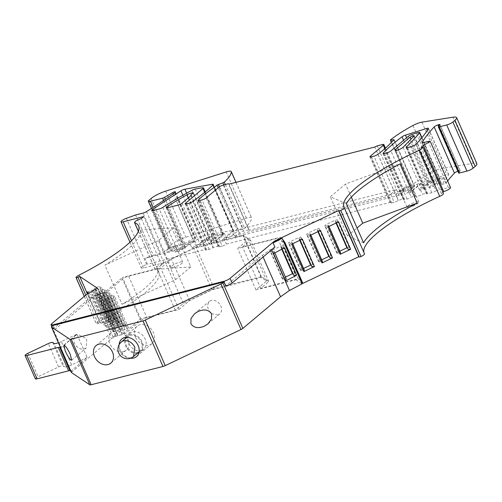 <?xml version="1.0" encoding="UTF-8"?>
<svg xmlns="http://www.w3.org/2000/svg" width="502" height="502" viewBox="0 0 502 502"><rect width="100%" height="100%" fill="white"/><g stroke="black" fill="none" stroke-linecap="round" stroke-linejoin="round"><path stroke-width="0.38" stroke-dasharray="2.51 1.88" d="M138.42 231.177L154.949 268.821A4.907 1.079 156.3 0 1 154.748 268.658A4.907 1.079 156.3 0 1 156.844 266.681A4.907 1.079 156.3 0 1 161.594 264.711L163.947 262.734L143.415 267.955A4.907 1.079 156.3 0 1 141.275 267.955A4.907 1.079 156.3 0 1 146.622 264.472L147.425 264.184L144.858 258.342L153.286 255.28L135.59 214.975M199.445 200.562L219.694 246.708A3.269 0.722 156.3 0 1 218.27 246.702A3.269 0.722 156.3 0 1 218.552 246.175A98.097 21.63 156.3 0 1 218.684 246.043L213.325 247.411A153.869 33.923 156.3 0 1 213.017 247.63A3.269 0.722 156.3 0 1 209.158 249.387L206.862 249.971A3.269 0.722 156.3 0 1 205.437 249.971A3.269 0.722 156.3 0 1 205.864 249.306L147.425 264.184M219.694 246.708L222.26 246.055L202.011 199.909M371.398 156.8L391.654 202.94A3.269 0.722 156.3 0 1 390.23 202.94A3.269 0.722 156.3 0 1 390.656 202.275L226.402 244.079A3.269 0.722 156.3 0 1 222.26 246.055M391.654 202.94L394.221 202.287L373.965 156.147M433.358 184.918L441.22 182.916A3.269 0.722 156.3 0 1 439.796 182.91A3.269 0.722 156.3 0 1 439.846 182.659A261.592 57.674 156.3 0 1 443.253 177.526L439.112 178.587A234.378 51.675 156.3 0 1 433.565 184.723A3.269 0.722 156.3 0 1 433.358 184.918L435.918 190.76A3.269 0.722 156.3 0 1 431.783 192.73L427.842 193.734A3.269 0.722 156.3 0 1 426.418 193.728A3.269 0.722 156.3 0 1 426.681 193.214A327.022 72.093 156.3 0 0 426.825 193.069L422.333 194.218A4.574 1.01 156.3 0 1 417.319 196.407A4.574 1.01 156.3 0 1 415.323 196.407A4.574 1.01 156.3 0 1 415.443 195.968L411.188 197.054A3.269 0.722 156.3 0 1 407.053 199.024L404.763 199.608A3.269 0.722 156.3 0 1 403.338 199.601A3.269 0.722 156.3 0 1 403.552 199.137A153.876 33.923 156.3 0 1 403.733 198.949L398.368 200.317A98.097 21.624 156.3 0 1 398.18 200.455A3.269 0.722 156.3 0 1 394.221 202.287M435.918 190.76L448.405 187.579A4.907 1.079 156.3 0 1 450.545 187.585M442.902 192.197L441.346 193.508A4.907 1.079 156.3 0 1 443.479 193.515M364.477 253.811A98.423 21.699 156.3 0 1 364.138 253.171A98.423 21.699 156.3 0 1 363.894 252.468M300.566 280.342L298.238 278.792L260.733 288.336L268.771 281.584L261.316 276.621L214.222 288.606L183.305 303.34L175.267 310.092L140.748 318.877L122.055 334.577L112.944 336.892L115.322 335.455A1.638 0.358 156.3 0 1 115.855 335.173L117.625 334.332L116.608 333.654L122.093 330.623L127.062 328.923L128.393 327.806L126.278 326.394L124.101 326.946L120.292 329.425L114.079 331.973L112.235 330.743L117.719 327.712L122.689 326.011L124.019 324.888L121.904 323.483L119.727 324.035L115.918 326.513L109.706 329.055L107.861 327.831L113.345 324.8L118.315 323.093L119.645 321.977L117.531 320.565L115.353 321.123L111.544 323.602L105.332 326.143L103.487 324.919L108.972 321.882L113.941 320.182L115.272 319.065L113.157 317.653L110.98 318.212L107.171 320.684L100.958 323.232L99.986 322.585L98.223 323.426A1.638 0.358 156.3 0 1 97.081 323.846A1.638 0.358 156.3 0 1 96.409 323.89A4.907 1.079 156.3 0 1 96.296 323.765A4.907 1.079 156.3 0 1 99.264 321.311A98.423 21.699 156.3 0 0 158.896 272.159A98.423 21.699 156.3 0 0 154.949 268.821M409.839 207.2A6.457 1.424 156.3 0 1 407.028 207.194A6.457 1.424 156.3 0 1 409.789 204.59A6.457 1.424 156.3 0 1 416.039 201.992A6.457 1.424 156.3 0 1 418.85 201.999A6.457 1.424 156.3 0 1 416.089 204.603A6.457 1.424 156.3 0 1 409.839 207.2M173.717 267.296A6.457 1.424 156.3 0 1 170.906 267.29A6.457 1.424 156.3 0 1 173.667 264.686A6.457 1.424 156.3 0 1 179.917 262.088A6.457 1.424 156.3 0 1 182.728 262.094A6.457 1.424 156.3 0 1 179.967 264.698A6.457 1.424 156.3 0 1 173.717 267.296M166.218 207.734L183.914 248.038A3.269 0.722 156.3 0 0 185.338 248.038L144.858 258.342M205.864 249.306L203.304 243.464L195.604 245.428L177.909 205.123M218.684 246.043L216.124 240.207A98.097 21.63 156.3 0 1 224.287 233.261L220.403 234.246L222.963 240.088A153.869 33.923 156.3 0 0 233.311 231.039A3.269 0.722 156.3 0 0 233.587 230.518A3.269 0.722 156.3 0 0 232.602 230.418L205.161 235.338L186.65 193.176M220.403 234.246A153.869 33.923 156.3 0 1 210.765 241.569L213.325 247.411M216.124 240.207L210.765 241.569M215.565 190.026L234.622 233.449A98.097 21.63 156.3 0 0 226.854 239.096L222.963 240.088M224.287 233.261L226.854 239.096M390.656 202.275L388.096 196.439L223.836 238.243L226.402 244.079M403.733 198.949L401.167 193.107A153.869 33.923 156.3 0 1 408.157 186.462L404.273 187.453L406.833 193.289A98.097 21.63 156.3 0 0 411.615 188.401L414.282 186.16L394.026 140.02L414.282 186.16M414.144 185.847L410.655 186.204L391.359 142.254L411.615 188.401M404.273 187.453A98.097 21.63 156.3 0 1 395.808 194.475L398.368 200.317M401.167 193.107L395.808 194.475M408.157 186.462L410.724 192.304A153.869 33.923 156.3 0 1 422.289 182.941A3.269 0.722 156.3 0 1 425.734 181.26L446.736 174.646A3.269 0.722 156.3 0 1 447.244 174.501A3.269 0.722 156.3 0 1 448.669 174.501A3.269 0.722 156.3 0 1 448.625 174.752A234.378 51.675 156.3 0 1 441.672 184.422L445.82 183.368A261.592 57.674 156.3 0 1 447.633 180.965M415.443 195.968L412.882 190.126L408.628 191.212L411.188 197.054M412.882 190.126A4.574 1.01 156.3 0 1 413.359 189.637L421.046 183.18L416.942 184.228L408.628 191.212L390.932 150.907M426.825 193.069L424.265 187.233A326.99 72.087 156.3 0 0 430.578 180.758L426.43 181.812L420.827 187.553A4.574 1.01 156.3 0 1 419.766 188.375L422.333 194.218M424.265 187.233L419.766 188.375M430.578 180.758L433.144 186.593L428.99 187.654L426.43 181.812M421.046 183.18L423.613 189.022L419.503 190.07L428.608 182.427A3.269 0.722 156.3 0 1 432.209 180.607L437.97 178.775A3.269 0.722 156.3 0 1 438.503 178.618A3.269 0.722 156.3 0 1 439.928 178.624A3.269 0.722 156.3 0 1 439.796 178.994A326.99 72.087 156.3 0 1 433.144 186.593M441.346 193.508L421.09 147.368M112.944 336.892L94.74 295.427L90.159 298.188A9.808 2.165 -23.7 0 0 87.775 299.845L53.727 328.446A4.907 1.079 -23.7 0 0 53.086 329.438A4.907 1.079 -23.7 0 0 54.781 329.544L93.234 297.247A4.907 1.079 -23.7 0 1 99.434 294.291L106.619 292.459L122.469 279.15A4.907 1.079 -23.7 0 1 128.669 276.194L160.753 268.03L171.42 259.07L193.753 248.427L243.031 235.884L248.415 239.473L237.747 248.434L277.731 238.262L283.806 242.309L282.011 238.218M284.232 242.102L282.996 239.297L284.659 241.901M298.238 278.792L280.034 237.32L282.996 239.297M260.733 288.336L242.529 246.871L280.034 237.32M268.771 281.584L250.567 240.113L242.529 246.871M261.316 276.621L243.112 235.149L250.567 240.113M214.222 288.606L196.018 247.135L243.112 235.149M183.305 303.34L165.102 261.868L196.018 247.135M175.267 310.092L157.063 268.62L165.102 261.868M140.748 318.877L122.544 277.405L157.063 268.62M122.055 334.577L103.851 293.105L122.544 277.405M94.74 295.427L103.851 293.105M117.625 334.332L97.369 288.186M87.957 293.607L100.958 323.232M88.86 293.061L89.77 293.67L103.487 324.919M107.861 327.831L94.144 296.582L91.615 294.894L105.332 326.143M112.235 330.743L98.517 299.493L95.989 297.805L109.706 329.055M116.608 333.654L102.891 302.411L100.362 300.723L114.079 331.973M99.986 322.585L87.417 293.946M120.926 331.182L107.208 299.932L102.891 302.411M122.093 330.623L108.376 299.374L107.208 299.932M125.086 329.864L111.369 298.615L108.376 299.374M127.062 328.923L113.345 297.673L111.369 298.615M128.393 327.806L114.676 296.556L113.345 297.673M126.278 326.394L112.561 295.145L114.676 296.556M124.101 326.946L110.384 295.703L112.561 295.145M122.124 327.888L108.407 296.638L110.384 295.703M120.292 329.425L106.575 298.175L108.407 296.638M119.125 329.983L105.407 298.734L106.575 298.175M100.362 300.723L105.407 298.734M116.552 328.27L102.835 297.021L98.517 299.493M117.719 327.712L104.002 296.462L102.835 297.021M120.712 326.953L106.995 295.703L104.002 296.462M122.689 326.011L108.972 294.762L106.995 295.703M124.019 324.888L110.302 293.645L108.972 294.762M121.904 323.483L108.187 292.233L110.302 293.645M119.727 324.035L106.01 292.785L108.187 292.233M117.75 324.976L104.033 293.726L106.01 292.785M115.918 326.513L102.201 295.264L104.033 293.726M114.751 327.072L101.034 295.822L102.201 295.264M95.989 297.805L101.034 295.822M112.178 325.359L98.461 294.109L94.144 296.582M113.345 324.8L99.628 293.551L98.461 294.109M116.338 324.035L102.621 292.785L99.628 293.551M118.315 323.093L104.598 291.844L102.621 292.785M119.645 321.977L105.928 290.727L104.598 291.844M117.531 320.565L103.814 289.321L105.928 290.727M115.353 321.123L101.636 289.874L103.814 289.321M113.377 322.064L99.66 290.815L101.636 289.874M111.544 323.602L97.827 292.352L99.66 290.815M110.377 324.16L96.66 292.911L97.827 292.352M91.615 294.894L96.66 292.911M107.805 322.441L94.087 291.191L89.77 293.67M108.972 321.882L95.254 290.639L94.087 291.191M111.965 321.123L98.248 289.874L95.254 290.639M113.941 320.182L100.224 288.932L98.248 289.874M115.272 319.065L101.555 287.815L100.224 288.932M113.157 317.653L99.44 286.404L101.555 287.815M110.98 318.212L97.262 286.962L99.44 286.404M109.003 319.147L95.286 287.903L97.262 286.962M107.171 320.684L93.454 289.441L95.286 287.903M106.004 321.242L92.286 289.993L93.454 289.441M87.241 291.982L92.286 289.993M157.553 269.185L140.378 230.054A98.423 21.699 156.3 0 1 104.874 265.175L122.049 304.306A98.423 21.699 156.3 0 0 157.553 269.185L190.791 266.938L173.617 227.801L158.394 240.583L104.874 265.175M141.338 218.565L161.594 264.711M163.947 262.734L143.691 216.588M409.306 186.662A6.457 1.424 -23.7 0 0 403.056 189.254A6.457 1.424 -23.7 0 0 400.295 191.858A6.457 1.424 -23.7 0 0 403.112 191.864A6.457 1.424 -23.7 0 0 409.362 189.273A6.457 1.424 -23.7 0 0 412.123 186.669A6.457 1.424 -23.7 0 0 409.306 186.662M173.184 246.758A6.457 1.424 -23.7 0 0 166.934 249.35A6.457 1.424 -23.7 0 0 164.173 251.954A6.457 1.424 -23.7 0 0 166.99 251.96A6.457 1.424 -23.7 0 0 173.24 249.368A6.457 1.424 -23.7 0 0 176.001 246.764A6.457 1.424 -23.7 0 0 173.184 246.758M153.286 255.28L160.728 253.384L143.039 213.08M162.786 207.401L180.475 247.699A3.269 0.722 156.3 0 1 176.899 249.268L170.837 250.812A3.269 0.722 156.3 0 1 169.412 250.805A3.269 0.722 156.3 0 1 170.247 249.839A494.483 109.016 156.3 0 1 176.961 245.302L172.864 246.344A261.592 57.674 156.3 0 1 164.21 251.878A3.269 0.722 156.3 0 1 160.728 253.384M180.475 247.699A130.796 28.834 156.3 0 1 189.336 242.152L191.896 247.994A130.796 28.834 156.3 0 1 212.164 236.455A3.269 0.722 156.3 0 1 215.013 235.312A3.269 0.722 156.3 0 1 215.458 235.218L222.731 233.919A3.269 0.722 156.3 0 1 223.71 234.02A3.269 0.722 156.3 0 1 223.283 234.679L204.69 192.329M183.914 248.038A3.269 0.722 156.3 0 1 184.855 246.997A98.097 21.63 156.3 0 1 194.864 240.747L189.336 242.152M185.96 203.956L203.304 243.464L211.618 236.48L206.485 237.791L199.74 243.457A3.269 0.722 156.3 0 1 195.604 245.428M211.618 236.48L214.185 242.322L223.283 234.679M176.961 245.302L179.528 251.144A494.483 109.016 156.3 0 1 201.177 236.975A3.269 0.722 156.3 0 1 204.716 235.438A3.269 0.722 156.3 0 1 205.161 235.338M179.528 251.144L175.43 252.186A261.592 57.674 156.3 0 0 194.952 238.921A3.269 0.722 156.3 0 0 195.68 238.03A3.269 0.722 156.3 0 0 195.083 237.879A1.964 0.433 156.3 0 0 194.87 237.929A1.964 0.433 156.3 0 0 192.931 238.739L184.792 243.514A1.964 0.433 156.3 0 1 182.853 244.33L170.736 247.411A4.907 1.079 156.3 0 1 168.603 247.404A4.907 1.079 156.3 0 1 169.243 246.413L171.439 244.568A13.077 2.886 156.3 0 1 185.891 237.283L246.438 218.088A8.503 1.876 156.3 0 1 247.8 217.692A8.503 1.876 156.3 0 1 251.502 217.705A8.503 1.876 156.3 0 1 251.54 217.868A65.398 14.42 156.3 0 1 244.549 228.234L238.638 230.512L219.443 186.788M234.622 233.449L238.638 230.512M206.146 197.939L223.836 238.243L232.15 231.259L234.716 237.095L239.423 233.141A3.269 0.722 156.3 0 1 243.558 231.171L248.691 229.866L228.435 183.726M248.691 229.866L249.287 230.267L395.068 193.163L397.546 191.984L402.679 190.672A3.269 0.722 156.3 0 1 404.11 190.678A3.269 0.722 156.3 0 1 403.677 191.337L398.971 195.291L396.411 189.455L232.15 231.259M396.411 189.455L388.096 196.439L370.752 156.925M410.724 192.304L406.833 193.289M410.655 186.204L410.868 185.903A65.398 14.42 156.3 0 1 433.22 171.628A8.503 1.876 156.3 0 1 440.8 168.572A8.503 1.876 156.3 0 1 442.187 168.283L473.336 163.326A13.077 2.886 156.3 0 1 476.9 163.79M458.627 173.002A1.964 0.433 156.3 0 1 458.69 172.795L460.152 170.9L439.896 124.753M439.194 125.669L459.004 170.793A1.964 0.433 156.3 0 1 459.368 170.693A1.964 0.433 156.3 0 1 460.221 170.693A1.964 0.433 156.3 0 1 460.152 170.9M459.004 170.793L458.207 171.056L438.616 126.422M457.824 171.188A3.269 0.722 156.3 0 1 458.207 171.056M419.503 190.07L416.942 184.228M423.613 189.022L430.358 183.355A2.384 0.527 156.3 0 1 433.377 181.912A2.384 0.527 156.3 0 1 434.418 181.919A2.384 0.527 156.3 0 1 434.255 182.264L428.99 187.654M439.112 178.587L441.672 184.422M346.411 203.699L330.354 196.822L345.571 184.039L400.019 163.972M363.592 242.836L347.535 235.953L330.354 196.822M347.535 235.953L357.06 227.952M351.331 197.154L345.571 184.039M71.485 372.459A3.269 0.722 156.3 0 1 71.918 371.907L111.438 338.718A4.907 1.079 156.3 0 1 117.637 335.763L124.822 333.93L140.673 320.621A4.907 1.079 156.3 0 1 146.873 317.666L178.957 309.502L189.624 300.541L211.957 289.899L261.235 277.355L266.618 280.944L255.951 289.905L295.935 279.727L277.731 238.262M295.935 279.727L302.097 283.837M318.299 231.516L317.835 230.449L320.483 230.474M309.985 235.482L310.092 233.819L307.098 234.578L306.622 234.258L307.952 233.141L316.724 228.962L318.902 228.41L319.379 228.724L317.553 230.261L317.835 230.449M310.845 235.068L310.374 234.001M329.005 256.359L330.956 255.857L331.433 256.177L329.601 257.714M322.428 261.454L319.147 262.031L318.676 261.711L321.694 259.791M336.428 222.875L335.963 221.809L338.612 221.834M328.113 226.841L328.226 225.172L325.227 225.938L324.75 225.618L326.087 224.501L334.859 220.322L337.037 219.769L337.513 220.083L335.681 221.62L335.963 221.809M328.973 226.427L328.503 225.36M347.133 247.718L349.085 247.216L349.561 247.536L347.729 249.074M340.557 252.813L337.281 253.391L336.804 253.071L339.823 251.151M300.171 240.157L299.7 239.09L302.348 239.115M291.857 244.123L291.963 242.46L288.97 243.219L288.493 242.899L289.823 241.782L298.596 237.603L300.773 237.051L301.25 237.364L299.418 238.902L299.7 239.09M292.716 243.708L292.246 242.648M310.876 265L312.828 264.498L313.298 264.818L311.472 266.355M304.294 270.095L301.018 270.672L300.541 270.352L303.566 268.432M140.378 230.054L173.617 227.801M190.791 266.938L175.575 279.721L122.049 304.306M175.575 279.721L158.394 240.583M52.986 325.453L54.781 329.544M172.864 246.344L175.43 252.186M175.129 192.429L195.083 237.879M249.287 230.267L229.031 184.121M395.068 193.163L374.812 147.023M397.546 191.984L377.291 145.837M443.253 177.526L445.82 183.368M191.243 195.429L211.499 241.575L209.052 243.627L206.485 237.791M193.534 193.119L213.783 239.266A3.922 0.866 156.3 0 0 211.072 241.387A3.922 0.866 156.3 0 0 211.499 241.575M194.864 240.747L197.43 246.589A98.097 21.63 156.3 0 1 207.188 241.01A4.907 1.079 156.3 0 1 211.631 239.209A4.907 1.079 156.3 0 1 213.77 239.209A4.907 1.079 156.3 0 1 213.783 239.266M197.43 246.589L191.896 247.994M214.185 242.322L209.052 243.627M398.971 195.291L234.716 237.095M274.92 247.084L271.243 249.017L262.333 255.28L225.693 286.052M271.613 249.858L271.243 249.017M124.822 333.93L106.619 292.459M178.957 309.502L160.753 268.03M189.624 300.541L171.42 259.07M211.957 289.899L193.753 248.427M261.235 277.355L243.031 235.884M266.618 280.944L248.415 239.473M255.951 289.905L237.747 248.434M71.039 371.467A3.269 0.722 156.3 0 1 70.983 371.398A3.269 0.722 156.3 0 1 71.409 370.74L87.147 357.518L76.894 334.156L61.15 347.371L51.919 326.344M318.136 231.598L317.553 230.261M331.433 256.177L319.379 228.724M330.956 255.857L318.902 228.41M317.929 231.692L316.724 228.962M320.006 260.594L307.952 233.141M318.676 261.711L306.622 234.258M319.147 262.031L307.098 234.578M322.146 261.266L310.092 233.819M336.265 222.957L335.681 221.62M349.561 247.536L337.513 220.083M349.085 247.216L337.037 219.769M336.058 223.051L334.859 220.322M338.135 251.954L326.087 224.501M336.804 253.071L324.75 225.618M337.281 253.391L325.227 225.938M340.274 252.625L328.226 225.172M300.008 240.238L299.418 238.902M313.298 264.818L301.25 237.364M312.828 264.498L300.773 237.051M299.794 240.339L298.596 237.603M301.871 269.235L289.823 241.782M300.541 270.352L288.493 242.899M301.018 270.672L288.97 243.219M304.011 269.907L291.963 242.46M263.098 257.011L262.333 255.28M282.143 249.036L281.572 247.731L284.571 247.762M273.508 253.573L273.835 251.1L270.835 251.86L270.365 251.54L271.695 250.423L280.467 246.244L282.645 245.691L283.122 246.005L281.289 247.542L281.572 247.731M274.82 252.889L274.117 251.289M292.741 273.64L294.693 273.138L295.17 273.458L293.337 274.996M286.165 278.735L282.89 279.313L282.413 278.993L285.431 277.073M60.711 347.93A3.269 0.722 156.3 0 1 61.15 347.371M87.147 357.518L71.598 364.929L61.338 341.567L76.894 334.156M61.338 341.567A6.539 1.443 156.3 0 1 58.414 342.772M35.353 378.841A3.922 0.866 156.3 0 1 38.102 376.701L58.571 366.949A3.922 0.866 156.3 0 1 61.3 365.927A3.922 0.866 156.3 0 1 62.926 365.839L64.338 366.78L54.078 343.412M71.598 364.929A6.539 1.443 156.3 0 1 67.048 366.623A6.539 1.443 156.3 0 1 64.338 366.78M130.514 358.221A11.446 8.917 50 0 1 120.166 350.095A11.446 8.917 50 0 1 119.125 344.667M281.98 249.124L281.289 247.542M295.17 273.458L283.122 246.005M294.693 273.138L282.645 245.691M281.779 249.23L280.467 246.244M283.743 277.876L271.695 250.423M282.413 278.993L270.365 251.54M282.89 279.313L270.835 251.86M285.883 278.547L273.835 251.1M123.316 351.676A11.446 8.917 50 0 1 110.791 345.527A11.446 8.917 50 0 1 111.469 332.688A11.446 8.917 50 0 1 114.337 331.232A11.446 8.917 50 0 1 126.862 337.375A11.446 8.917 50 0 1 126.19 350.214A11.446 8.917 50 0 1 123.316 351.676M135.509 337.206A11.446 8.917 50 0 1 137.134 326.156A11.446 8.917 50 0 1 153.474 332.631A11.446 8.917 50 0 1 151.855 343.682A11.446 8.917 50 0 1 135.509 337.206M84.167 349.003L86.218 347.961L86.702 338.787L77.76 334.401A8.176 6.369 50 0 0 75.708 335.443A8.176 6.369 50 0 0 75.225 344.617A8.176 6.369 50 0 0 84.167 349.003M207.884 323.903L219.681 313.995A8.176 6.369 50 0 0 220.165 304.821A8.176 6.369 50 0 0 211.216 300.434L209.165 301.476L207.257 305.787L208.97 311.083M211.449 313.593L217.63 315.036A8.176 6.369 50 0 0 219.681 313.995M137.316 353.333A10.467 8.157 50 0 1 127.608 349.097A10.467 8.157 50 0 1 125.117 338.812M125.795 337.382A10.467 8.157 50 0 1 127.125 335.844A10.467 8.157 50 0 1 129.754 334.508A10.467 8.157 50 0 1 141.2 340.124A10.467 8.157 50 0 1 140.585 351.864A10.467 8.157 50 0 1 138.834 352.912M130.137 335.386A9.482 7.392 50 0 1 140.51 340.475A9.482 7.392 50 0 1 139.951 351.118A9.482 7.392 50 0 1 137.573 352.322A9.482 7.392 50 0 1 127.194 347.233A9.482 7.392 50 0 1 127.759 336.591A9.482 7.392 50 0 1 130.137 335.386M141.093 350.565A10.467 8.157 -130 0 0 143.723 349.229A10.467 8.157 -130 0 0 144.338 337.488A10.467 8.157 -130 0 0 132.892 331.872A10.467 8.157 -130 0 0 130.263 333.209A10.467 8.157 -130 0 0 129.648 344.949A10.467 8.157 -130 0 0 141.093 350.565M146.622 264.472L126.366 218.332M185.338 248.038L167.643 207.734M186.606 203.831L206.862 249.971M209.158 249.387L188.903 203.247M192.762 201.49L213.017 247.63M213.055 184.899L233.311 231.039M198.597 200.712L218.552 246.175M377.924 154.315L398.18 200.455M383.566 153.618L403.552 199.137M403.564 140.296L422.289 182.941M384.507 153.461L404.763 199.608M407.053 199.024L386.797 152.878M396.153 150.449L413.359 189.637M403.131 147.249L420.827 187.553M421.749 137.887L439.796 178.994M406.72 147.739L426.681 193.214M407.586 147.588L427.842 193.734M431.783 192.73L411.527 146.584M415.869 144.419L433.565 184.723M441.22 182.916L423.531 142.612M448.405 187.579L428.15 141.439M90.159 298.188L88.107 293.513M115.322 335.455L95.066 289.315M95.6 289.026L115.855 335.173M98.223 323.426L85.792 295.113M84.323 296.349L96.409 323.89M79.009 275.171L99.264 321.311M143.415 267.955L131.455 240.722M167.618 207.74L184.855 246.997M182.044 203.153L199.74 243.457M212.754 185.194L232.602 230.418M237.295 231.209L218.232 187.786M239.423 233.141L219.167 187.001M403.677 191.337L384.934 148.636M406.626 137.73L425.734 181.26M428.608 182.427L408.352 136.28M430.358 183.355L410.981 139.211M434.255 182.264L413.999 136.124M428.369 128.606L448.625 174.752M422.326 142.744L439.846 182.659M85.723 295.176L87.775 299.845M146.521 211.574L164.21 251.878M51.675 323.771L53.727 328.446M174.696 192.781L194.952 238.921M173.221 193.828L192.931 238.739M184.792 243.514L165.365 199.269M163.596 200.467L182.853 244.33M170.736 247.411L153.154 207.351M148.987 200.273L169.243 246.413M171.439 244.568L151.184 198.428M165.635 191.143L185.891 237.283M246.438 218.088L226.182 171.941M235.953 182.364L251.54 217.868M225.354 184.51L244.549 228.234M223.823 184.899L243.169 228.962M223.302 185.031L243.558 231.171M402.679 190.672L382.424 144.532M410.962 186.255L391.573 142.079M390.612 139.763L410.868 185.903M412.964 125.487L433.22 171.628M421.937 122.137L442.187 168.283M473.336 163.326L453.08 117.186M438.434 126.655L458.69 172.795M182.879 195.284L201.177 236.975M153.003 210.545L170.247 249.839M153.148 210.507L170.837 250.812M176.899 249.268L159.203 208.964M191.908 190.314L212.164 236.455M195.203 189.072L215.458 235.218M222.731 233.919L202.475 187.773M411.954 134.461L432.209 180.607M437.97 178.775L417.714 132.628M427.302 130.357L446.736 174.646M188.275 197.926L207.188 241.01M93.234 297.247L111.438 338.718M99.434 294.291L117.637 335.763M140.673 320.621L122.469 279.15M128.669 276.194L146.873 317.666M71.918 371.907L71.409 370.74M27.848 353.339L38.102 376.701M58.571 366.949L48.317 343.581M52.672 342.477L62.926 365.839M121.321 341.994A9.482 7.392 -130 0 0 119.978 351.149A9.482 7.392 -130 0 0 131.141 357.725L133.519 356.52M185.182 203.825L205.437 249.971M198.014 200.562L218.27 246.702M369.974 156.793L390.23 202.94M383.082 153.461L403.338 199.601M395.068 150.261L415.323 196.407M406.162 147.582L426.418 193.728M343.883 207.031L364.138 253.171M84.28 296.387L96.296 323.765M138.64 226.013L158.896 272.159M138.364 231.328L154.748 268.658M129.962 242.184L141.275 267.955M407.028 207.194L400.295 191.858M418.85 201.999L412.123 186.669M170.906 267.29L164.173 251.954M182.728 262.094L176.001 246.764M213.331 184.372L233.587 230.518M421.944 137.655L439.928 178.624M422.107 142.612L439.796 182.91M51.781 326.469L53.086 329.438M175.424 191.889L195.68 238.03M151.491 208.424L168.603 247.404M235.984 182.351L251.502 217.705M385.448 148.178L404.11 190.678M394.195 139.757L414.451 185.897M439.965 124.552L460.221 170.693M151.717 210.507L169.412 250.805M205.218 191.896L223.71 234.02M428.413 128.361L448.669 174.501M414.163 135.772L434.418 181.919M190.992 195.642L211.072 241.387M193.515 193.069L213.77 239.209M96.12 345.577L111.469 332.688M110.842 363.103L126.19 350.214M121.785 339.045L137.134 326.156M136.506 356.571L151.855 343.682M71.66 360.191L86.225 347.961M63.905 345.351L75.708 335.443M194.607 313.706L209.165 301.476M143.723 349.229L140.585 351.864M130.263 333.209L127.125 335.844M127.759 336.591L126.874 337.338M139.951 351.118L139.073 351.858"/><path stroke-width="0.75" d="M390.399 140.058L391.359 142.254L394.026 140.02L393.888 139.7L390.707 140.114L390.612 139.763A65.398 14.42 156.3 0 1 412.964 125.487A8.503 1.876 156.3 0 1 420.544 122.432A8.503 1.876 156.3 0 1 421.937 122.137L453.08 117.186A13.077 2.886 156.3 0 1 456.644 117.65A13.077 2.886 156.3 0 1 454.931 120.292L452.892 122.005A4.907 1.079 156.3 0 1 446.692 124.96L439.225 126.862A1.964 0.433 156.3 0 1 438.371 126.862A1.964 0.433 156.3 0 1 438.434 126.655L439.896 124.753A1.964 0.433 156.3 0 0 439.965 124.552A1.964 0.433 156.3 0 0 439.112 124.546A1.964 0.433 156.3 0 0 438.748 124.653L437.951 124.91A3.269 0.722 156.3 0 0 434.186 126.924A261.592 57.674 156.3 0 0 422.151 142.355A3.269 0.722 156.3 0 0 422.107 142.612A3.269 0.722 156.3 0 0 423.531 142.612L428.15 141.439L430.283 141.445L450.545 187.585A4.907 1.079 156.3 0 1 448.443 189.561A4.907 1.079 156.3 0 1 443.699 191.532L442.902 192.197M430.283 141.445L423.443 145.392L421.09 147.368L423.224 147.375L443.479 193.515A4.907 1.079 156.3 0 1 439.714 196.345A98.423 21.699 156.3 0 0 363.894 252.468M344.253 207.74L364.477 253.811A4.907 1.079 156.3 0 1 364.496 253.849A4.907 1.079 156.3 0 1 361.013 256.547A1.638 0.358 156.3 0 1 359.896 256.961A1.638 0.358 156.3 0 1 359.219 256.999L358.792 256.717L302.863 283.373L300.566 280.342M423.224 147.375L419.459 150.205A98.423 21.699 156.3 0 0 343.883 207.031A98.423 21.699 156.3 0 0 344.221 207.671A4.907 1.079 156.3 0 1 344.24 207.702A4.907 1.079 156.3 0 1 340.758 210.401A1.638 0.358 156.3 0 1 339.641 210.821A1.638 0.358 156.3 0 1 338.963 210.859L338.536 210.57L274.356 241.161L230.048 278.372A4.907 1.079 156.3 0 1 223.848 281.327L53.174 324.769A4.907 1.079 156.3 0 1 51.035 324.763A4.907 1.079 156.3 0 1 51.675 323.771L85.723 295.176A9.808 2.165 156.3 0 1 88.107 293.513L95.066 289.315A1.638 0.358 156.3 0 1 95.6 289.026L97.369 288.186L79.73 276.439L77.967 277.28A1.638 0.358 156.3 0 1 76.831 277.706A1.638 0.358 156.3 0 1 76.153 277.744A4.907 1.079 156.3 0 1 76.04 277.619A4.907 1.079 156.3 0 1 79.009 275.171A98.423 21.699 156.3 0 0 138.64 226.013A98.423 21.699 156.3 0 0 134.693 222.681C134.517 221.507 136.732 220.133 141.338 218.565L143.691 216.588L123.159 221.815A4.907 1.079 156.3 0 1 121.02 221.809A4.907 1.079 156.3 0 1 126.366 218.332L135.59 214.975L143.039 213.08A3.269 0.722 156.3 0 0 146.521 211.574A261.592 57.674 156.3 0 0 174.696 192.781A3.269 0.722 156.3 0 0 175.424 191.889A3.269 0.722 156.3 0 0 174.828 191.739L175.129 192.429M190.823 195.247A3.922 0.866 156.3 0 0 191.243 195.429L182.044 203.153A3.269 0.722 156.3 0 1 177.909 205.123L167.643 207.734A3.269 0.722 156.3 0 1 166.218 207.734A3.269 0.722 156.3 0 1 167.16 206.698A98.097 21.63 156.3 0 1 186.932 194.864A4.907 1.079 156.3 0 1 191.375 193.063A4.907 1.079 156.3 0 1 193.515 193.069A4.907 1.079 156.3 0 1 193.534 193.119A3.922 0.866 156.3 0 0 190.823 195.247L190.992 195.642M203.454 187.873A3.269 0.722 156.3 0 0 202.475 187.773L195.203 189.072A3.269 0.722 156.3 0 0 194.757 189.172A3.269 0.722 156.3 0 0 191.908 190.314A130.796 28.834 156.3 0 0 162.786 207.401A3.269 0.722 156.3 0 1 159.203 208.964L153.148 210.507A3.269 0.722 156.3 0 1 151.717 210.507A3.269 0.722 156.3 0 1 152.558 209.535A494.483 109.016 156.3 0 1 180.921 190.835A3.269 0.722 156.3 0 1 184.46 189.292A3.269 0.722 156.3 0 1 184.905 189.198L212.346 184.272A3.269 0.722 156.3 0 1 213.331 184.372A3.269 0.722 156.3 0 1 213.055 184.899A153.869 33.923 156.3 0 1 192.762 201.49A3.269 0.722 156.3 0 1 188.903 203.247L186.606 203.831A3.269 0.722 156.3 0 1 185.182 203.825A3.269 0.722 156.3 0 1 185.608 203.166L203.028 188.539A3.269 0.722 156.3 0 0 203.454 187.873L205.218 191.896M384.934 148.636L383.421 145.197A3.269 0.722 156.3 0 0 383.854 144.538A3.269 0.722 156.3 0 0 382.424 144.532L377.291 145.837L374.812 147.023L229.031 184.121L228.435 183.726L223.302 185.031A3.269 0.722 156.3 0 0 219.167 187.001L206.146 197.939A3.269 0.722 156.3 0 1 202.011 199.909L199.445 200.562A3.269 0.722 156.3 0 1 198.014 200.562A3.269 0.722 156.3 0 1 198.296 200.028A98.097 21.63 156.3 0 1 214.373 187.302L215.565 190.026M391.359 142.261A98.097 21.63 156.3 0 1 377.924 154.315A3.269 0.722 156.3 0 1 373.965 156.147L371.398 156.8A3.269 0.722 156.3 0 1 369.974 156.793A3.269 0.722 156.3 0 1 370.401 156.135L370.752 156.925M406.425 147.073A326.99 72.087 156.3 0 0 419.54 132.848A3.269 0.722 156.3 0 0 419.672 132.478A3.269 0.722 156.3 0 0 418.248 132.478A3.269 0.722 156.3 0 0 417.714 132.628L411.954 134.461A3.269 0.722 156.3 0 0 408.352 136.28L390.932 150.907A3.269 0.722 156.3 0 1 386.797 152.878L384.507 153.461A3.269 0.722 156.3 0 1 383.082 153.461A3.269 0.722 156.3 0 1 383.296 152.997A153.869 33.923 156.3 0 1 402.033 136.801A3.269 0.722 156.3 0 1 405.478 135.12L426.48 128.499A3.269 0.722 156.3 0 1 426.989 128.355A3.269 0.722 156.3 0 1 428.413 128.361A3.269 0.722 156.3 0 1 428.369 128.606A234.378 51.675 156.3 0 1 415.869 144.419A3.269 0.722 156.3 0 1 411.527 146.584L407.586 147.588A3.269 0.722 156.3 0 1 406.162 147.582A3.269 0.722 156.3 0 1 406.425 147.073L406.72 147.739M397.063 150.267A4.574 1.01 156.3 0 1 395.068 150.261A4.574 1.01 156.3 0 1 395.67 149.339L410.103 137.209A2.384 0.527 156.3 0 1 413.121 135.772A2.384 0.527 156.3 0 1 414.163 135.772A2.384 0.527 156.3 0 1 413.999 136.124L403.131 147.249A4.574 1.01 156.3 0 1 397.063 150.267M423.443 145.392L443.699 191.532M346.411 203.699A98.423 21.699 156.3 0 1 400.019 163.972L417.2 203.109A98.423 21.699 156.3 0 0 363.592 242.836L346.411 203.699M358.792 256.717L338.536 210.57M283.856 242.284L284.659 241.901L302.863 283.373M271.613 249.858L289.447 290.482L302.097 283.837L282.099 238.281L274.613 241.744L274.356 241.161M322.033 262.935L332.531 257.928L320.483 230.474L309.985 235.482L322.033 262.935L322.428 261.454L310.845 235.068M340.161 254.294L350.66 249.287L338.612 221.834L328.113 226.841L340.161 254.294L340.557 252.813L328.973 226.427M303.905 271.576L314.403 266.568L302.348 239.115L291.857 244.123L303.905 271.576L304.294 270.095L292.716 243.708M301.2 280.762L284.232 242.102M88.86 293.061L87.241 291.982L87.957 293.607M87.417 293.946L79.73 276.439M138.42 231.177L134.492 222.511M383.421 145.197L370.401 156.135M218.232 187.786L217.04 185.062L214.373 187.302M217.04 185.062L222.913 182.822L223.823 184.899M174.828 191.739A1.964 0.433 156.3 0 0 174.614 191.783A1.964 0.433 156.3 0 0 172.675 192.599L164.537 197.374A1.964 0.433 156.3 0 1 162.598 198.183L150.487 201.264A4.907 1.079 156.3 0 1 148.347 201.264A4.907 1.079 156.3 0 1 148.987 200.273L151.184 198.428A13.077 2.886 156.3 0 1 165.635 191.143L226.182 171.941A8.503 1.876 156.3 0 1 227.544 171.552A8.503 1.876 156.3 0 1 231.246 171.558A8.503 1.876 156.3 0 1 231.284 171.722A65.398 14.42 156.3 0 1 224.294 182.094L222.913 182.822M447.633 180.965A261.592 57.674 156.3 0 1 454.442 173.064A3.269 0.722 156.3 0 1 457.824 171.188M456.644 117.65L476.9 163.79A13.077 2.886 156.3 0 1 475.187 166.432L473.148 168.145A4.907 1.079 156.3 0 1 466.948 171.107L459.481 173.002A1.964 0.433 156.3 0 1 458.627 173.002L438.371 126.862M357.06 227.952L362.751 223.17L417.2 203.109M362.751 223.17L351.331 197.154M274.613 241.744L273.126 242.993L274.92 247.084L232.1 283.046A4.907 1.079 156.3 0 1 225.9 286.002L223.848 281.327M282.099 238.281L273.126 242.993M318.136 231.598L329.883 257.902L318.299 231.516M329.883 257.902L332.531 257.928M321.694 259.791L329.005 256.359M336.265 222.957L348.012 249.262L336.428 222.875M348.012 249.262L350.66 249.287M339.823 251.151L347.133 247.718M300.008 240.238L311.755 266.543L300.171 240.157M311.755 266.543L314.403 266.568M303.566 268.432L310.876 265M225.9 286.002L223.898 281.967L53.432 325.352A4.907 1.079 156.3 0 1 52.986 325.453L51.919 326.344A3.269 0.722 156.3 0 0 51.493 327.009L60.723 348.037A3.269 0.722 156.3 0 1 60.711 347.93M285.556 281.026L296.619 275.215L284.571 247.762L273.508 253.573L285.556 281.026L286.165 278.735L274.82 252.889M289.447 290.482L280.536 296.751L242.849 328.402A3.269 0.722 156.3 0 1 240.991 329.525L165.252 365.619A3.269 0.722 156.3 0 1 162.981 366.473L91.188 384.739A3.269 0.722 156.3 0 1 89.833 384.814L71.56 372.647A3.269 0.722 156.3 0 1 71.491 372.566A3.269 0.722 156.3 0 1 71.485 372.459M328.779 256.415L317.929 231.692M346.907 247.775L336.058 223.051M310.644 265.056L299.794 240.339M223.898 281.967L222.85 282.846A3.269 0.722 156.3 0 1 220.993 283.969L145.254 320.063A3.269 0.722 156.3 0 1 142.982 320.91L71.19 339.183A3.269 0.722 156.3 0 1 69.834 339.258L51.562 327.084A3.269 0.722 156.3 0 1 51.493 327.009M280.536 296.751L263.098 257.011M281.98 249.124L293.62 275.184L282.143 249.036M293.62 275.184L296.619 275.215M285.431 277.073L292.741 273.64M60.723 348.037A3.269 0.722 156.3 0 0 60.78 348.106L71.039 371.467L69.954 370.746L59.7 347.384A3.269 0.722 156.3 0 0 58.345 347.459L26.813 355.485A3.922 0.866 156.3 0 1 25.1 355.479A3.922 0.866 156.3 0 1 27.848 353.339L48.317 343.581A3.922 0.866 156.3 0 1 51.047 342.565A3.922 0.866 156.3 0 1 52.672 342.477L54.078 343.412A6.539 1.443 156.3 0 0 56.789 343.261A6.539 1.443 156.3 0 0 58.414 342.772M60.78 348.106L59.7 347.384M58.345 347.459L68.598 370.821A3.269 0.722 156.3 0 1 69.954 370.746M68.598 370.821L37.066 378.847A3.922 0.866 156.3 0 1 35.353 378.841L25.1 355.479M98.994 344.121A11.446 8.917 50 0 1 111.519 350.264A11.446 8.917 50 0 1 110.842 363.103A11.446 8.917 50 0 1 107.968 364.559A11.446 8.917 50 0 1 95.449 358.415A11.446 8.917 50 0 1 96.12 345.577A11.446 8.917 50 0 1 98.994 344.121M119.125 344.667A11.446 8.917 50 0 1 121.785 339.045A11.446 8.917 50 0 1 124.659 337.589A11.446 8.917 50 0 1 138.132 345.52A11.446 8.917 50 0 1 136.506 356.571A11.446 8.917 50 0 1 133.632 358.026A11.446 8.917 50 0 1 130.514 358.221M70.28 354.431L71.66 360.191L70.989 360.072C69.42 358.848 67.525 355.862 65.291 351.111L63.905 345.351L64.582 345.47C66.145 346.694 68.046 349.681 70.28 354.431M190.904 323.734L190.98 318.544L194.607 313.706L198.039 311.504C204.182 308.887 208.7 309.678 211.587 313.875L211.511 319.059L207.884 323.903L204.452 326.105C198.309 328.722 193.791 327.931 190.904 323.734M292.515 273.697L281.779 249.23M208.97 311.083L211.449 313.593M138.834 352.912A10.467 8.157 50 0 1 137.956 353.201A10.467 8.157 50 0 1 137.316 353.333M125.117 338.812A10.467 8.157 50 0 1 125.795 337.382M185.608 203.166L185.96 203.956M198.296 200.028L198.597 200.712M383.296 152.997L383.566 153.618M402.033 136.801L403.564 140.296M395.67 149.339L396.153 150.449M419.54 132.848L421.749 137.887M419.459 150.205L439.714 196.345M340.758 210.401L361.013 256.547M338.963 210.859L359.219 256.999M85.792 295.113L77.967 277.28M76.153 277.744L84.323 296.349M131.455 240.722L123.159 221.815M167.16 206.698L167.618 207.74M204.69 192.329L203.028 188.539M212.346 184.272L212.754 185.194M405.478 135.12L406.626 137.73M410.981 139.211L410.103 137.209M422.151 142.355L422.326 142.744M232.1 283.046L230.048 278.372M53.432 325.352L53.174 324.769M172.675 192.599L173.221 193.828M165.365 199.269L164.537 197.374M162.598 198.183L163.596 200.467M153.154 207.351L150.487 201.264M231.284 171.722L235.953 182.364M224.294 182.094L225.354 184.51M219.443 186.788L218.383 184.366M393.888 139.7L394.026 140.02M391.573 142.079L390.707 140.114M454.931 120.292L475.187 166.432M473.148 168.145L452.892 122.005M446.692 124.96L466.948 171.107M459.481 173.002L439.225 126.862M438.748 124.653L439.194 125.669M438.616 126.422L437.951 124.91M434.186 126.924L454.442 173.064M186.65 193.176L184.905 189.198M180.921 190.835L182.879 195.284M152.558 209.535L153.003 210.545M426.48 128.499L427.302 130.357M186.932 194.864L188.275 197.926M242.849 328.402L222.85 282.846M51.562 327.084L71.56 372.647M142.982 320.91L162.981 366.473M145.254 320.063L165.252 365.619M91.188 384.739L71.19 339.183M69.834 339.258L89.833 384.814M220.993 283.969L240.991 329.525M37.066 378.847L26.813 355.485M123.705 340.789A9.482 7.392 -130 0 0 121.321 341.994A9.482 9.482 0 0 0 129.761 358.447A9.482 9.482 0 0 0 133.519 356.52L134.862 347.365C132.164 342.333 128.443 340.136 123.705 340.789M344.24 207.702L364.496 253.849M76.04 277.619L84.28 296.387M134.498 222.53L138.364 231.328M121.02 221.809L129.962 242.184M419.672 132.478L421.944 137.655M51.035 324.763L51.781 326.469M148.347 201.264L151.491 208.424M231.246 171.558L235.984 182.351M383.854 144.538L385.448 148.178M71.002 371.442L71.491 372.566M126.874 337.338L121.321 341.994M139.073 351.858L133.519 356.52"/></g></svg>
